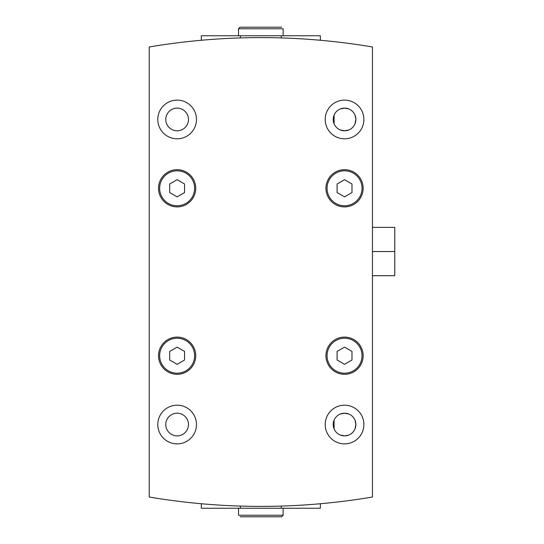 <?xml version="1.0" encoding="UTF-8"?>
<svg xmlns="http://www.w3.org/2000/svg" width="544" height="544" viewBox="0 0 544 544"><rect width="100%" height="100%" fill="white"/><g stroke="black" fill="none" stroke-linecap="round" stroke-linejoin="round"><path stroke-width="0.82" d="M149.226 497.019A669.664 669.664 0 0 0 372.45 497.019L372.45 46.981A669.664 669.664 0 0 0 149.226 46.981L149.226 497.019M212.772 504.655L205.217 504.07M204.306 503.996L201.314 503.73L201.314 508.246L240.38 508.246L240.38 506.07M240.38 508.246L320.362 508.246L320.362 503.73L317.39 503.989M315.982 504.111L308.924 504.655M308.91 39.345L316.458 39.93M317.376 40.004L320.362 40.27L320.362 35.754L281.302 35.754L281.302 37.93M281.302 35.754L201.314 35.754L201.314 40.27L204.292 40.011M205.693 39.889L212.752 39.345M340.17 414.066L344.549 413.188L348.922 414.066M355.014 420.145L355.892 424.191M355.892 424.517L355.021 428.903M348.935 435.003L344.692 435.88M344.57 435.88L340.19 435.01M333.22 425.204L334.077 428.903L334.077 420.165M344.549 413.188A11.349 11.349 0 0 1 354.375 430.209A11.349 11.349 0 0 1 334.723 430.209A11.349 11.349 0 0 1 344.549 413.188M177.133 413.188A11.349 11.349 0 0 1 186.959 430.209A11.349 11.349 0 0 1 167.307 430.209A11.349 11.349 0 0 1 177.133 413.188M340.17 108.997L344.549 108.12L348.922 108.997M355.014 115.076L355.892 119.122M355.892 119.449L355.021 123.835M348.935 129.928L344.692 130.812M344.57 130.812L340.19 129.941M334.084 123.855L334.077 115.097M344.549 108.12A11.349 11.349 0 0 1 354.375 125.14A11.349 11.349 0 0 1 334.723 125.14A11.349 11.349 0 0 1 344.549 108.12M333.22 120.129L334.077 123.835M177.133 108.12A11.349 11.349 0 0 1 186.959 125.14A11.349 11.349 0 0 1 167.307 125.14A11.349 11.349 0 0 1 177.133 108.12M344.549 337.103A18.605 18.605 0 0 1 360.658 365.01A18.605 18.605 0 0 1 328.44 365.01A18.605 18.605 0 0 1 344.549 337.103M177.133 337.103A18.605 18.605 0 0 1 193.242 365.01A18.605 18.605 0 0 1 161.024 365.01A18.605 18.605 0 0 1 177.133 337.103M177.133 169.687A18.605 18.605 0 0 1 193.242 197.594A18.605 18.605 0 0 1 161.024 197.594A18.605 18.605 0 0 1 177.133 169.687M344.549 169.687A18.605 18.605 0 0 1 360.658 197.594A18.605 18.605 0 0 1 328.44 197.594A18.605 18.605 0 0 1 344.549 169.687M177.133 405.192A19.346 19.346 0 0 1 193.882 434.207A19.346 19.346 0 0 1 160.378 434.207A19.346 19.346 0 0 1 177.133 405.192M177.133 100.116A19.346 19.346 0 0 1 193.882 129.139A19.346 19.346 0 0 1 160.378 129.139A19.346 19.346 0 0 1 177.133 100.116M344.549 405.192A19.346 19.346 0 0 1 361.304 434.207A19.346 19.346 0 0 1 327.794 434.207A19.346 19.346 0 0 1 344.549 405.192M344.549 100.116A19.346 19.346 0 0 1 361.304 129.139A19.346 19.346 0 0 1 327.794 129.139A19.346 19.346 0 0 1 344.549 100.116M344.549 179.697L337.103 183.994L337.103 192.59L344.549 196.88L351.988 192.59L351.988 183.994L344.549 179.697M177.133 179.697L169.687 183.994L169.687 192.59L177.133 196.88L184.572 192.59L184.572 183.994L177.133 179.697M177.133 347.12L169.687 351.41L169.687 360.006L177.133 364.303L184.572 360.006L184.572 351.41L177.133 347.12M344.549 347.12L337.103 351.41L337.103 360.006L344.549 364.303L351.988 360.006L351.988 351.41L344.549 347.12M238.517 508.246L238.517 515.216L238.517 508.246M283.159 35.754L283.159 28.784L283.159 35.754M372.45 227.358L394.774 227.358L394.774 275.72L372.45 275.72M394.774 251.539L372.45 251.539M344.549 170.809A17.483 17.483 0 0 1 359.693 197.037A17.483 17.483 0 0 1 329.406 197.037A17.483 17.483 0 0 1 344.549 170.809M177.133 170.809A17.483 17.483 0 0 1 192.277 197.037A17.483 17.483 0 0 1 161.99 197.037A17.483 17.483 0 0 1 177.133 170.809M177.133 338.225A17.483 17.483 0 0 1 192.277 364.453A17.483 17.483 0 0 1 161.99 364.453A17.483 17.483 0 0 1 177.133 338.225M344.549 338.225A17.483 17.483 0 0 1 359.693 364.453A17.483 17.483 0 0 1 329.406 364.453A17.483 17.483 0 0 1 344.549 338.225M281.302 508.246L281.302 506.07M283.159 508.246L283.159 515.216L238.517 515.216M240.38 35.754L240.38 37.93M238.517 35.754L238.517 28.784L283.159 28.784M283.159 515.216L281.581 516.8L240.101 516.8M238.517 28.784L240.101 27.2L281.581 27.2L240.101 27.2"/></g></svg>
